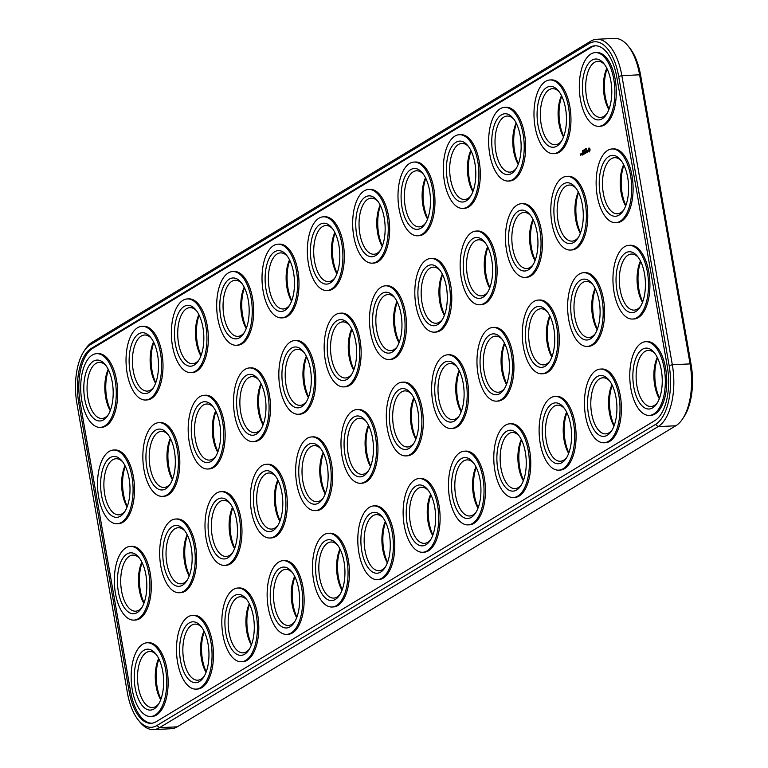 <?xml version="1.0" encoding="UTF-8"?>
<svg xmlns="http://www.w3.org/2000/svg" width="768" height="768" viewBox="0 0 768 768"><rect width="100%" height="100%" fill="white"/><g stroke="black" fill="none" stroke-linecap="round" stroke-linejoin="round"><path stroke-width="1.15" d="M138.374 720.134L139.949 722.074A50.141 24.077 -92.8 0 0 153.523 729.6A50.141 24.077 -92.8 0 0 159.466 727.709L658.07 426.643A50.141 24.077 -92.8 0 0 672.326 364.771L621.869 75.667A50.141 24.077 -92.8 0 0 596.736 39.274A50.141 24.077 -92.8 0 0 590.794 41.165L92.189 342.24A50.141 24.077 -92.8 0 0 85.363 349.162L83.99 351.245A47.731 22.925 -92.8 0 0 76.915 403.555L127.373 692.659A47.731 22.925 -92.8 0 0 138.374 720.134A47.731 22.925 -92.8 0 0 156.95 725.501L655.555 424.426A47.731 22.925 -92.8 0 0 669.13 365.53L618.672 76.426A47.731 22.925 -92.8 0 0 589.085 43.584L90.48 344.65A47.731 22.925 -92.8 0 0 83.99 351.245M153.523 729.6L171.264 728.726A50.141 24.077 -92.8 0 0 177.206 726.835L675.811 425.76A50.141 24.077 -92.8 0 0 682.637 418.838A50.141 24.077 -92.8 0 0 690.067 363.898L639.61 74.794A50.141 24.077 -92.8 0 0 628.051 45.926A50.141 24.077 -92.8 0 0 614.477 38.4L596.736 39.274M682.637 418.838L684.01 416.755A47.731 22.925 -92.8 0 0 691.085 364.445L640.627 75.341A47.731 22.925 -92.8 0 0 629.626 47.866L628.051 45.926M160.915 699.187A30.48 14.64 87.2 0 1 158.938 658.982M110.458 410.083A30.48 14.64 87.2 0 1 108.48 369.878M144.096 602.822A30.48 14.64 87.2 0 1 142.118 562.618M127.277 506.448A30.48 14.64 87.2 0 1 125.299 466.253M206.246 671.818A30.48 14.64 87.2 0 1 204.259 631.613M432.883 534.97A30.48 14.64 87.2 0 1 430.906 494.765M478.214 507.6A30.48 14.64 87.2 0 1 476.227 467.395M523.536 480.23A30.48 14.64 87.2 0 1 521.558 440.026M489.898 287.491A30.48 14.64 87.2 0 1 487.92 247.286M444.576 314.861A30.48 14.64 87.2 0 1 442.589 274.656M473.078 191.126A30.48 14.64 87.2 0 1 471.101 150.922M427.757 218.496A30.48 14.64 87.2 0 1 425.77 178.291M659.52 398.122A30.48 14.64 87.2 0 1 657.542 357.917M155.789 382.714A30.48 14.64 87.2 0 1 153.802 342.509M172.608 479.078A30.48 14.64 87.2 0 1 170.621 438.883M189.427 575.453A30.48 14.64 87.2 0 1 187.44 535.248M568.867 452.861A30.48 14.64 87.2 0 1 566.89 412.656M614.198 425.491A30.48 14.64 87.2 0 1 612.211 385.286M461.395 411.235A30.48 14.64 87.2 0 1 459.408 371.03M506.717 383.866A30.48 14.64 87.2 0 1 504.739 343.661M563.741 136.387A30.48 14.64 87.2 0 1 561.754 96.182M535.229 260.122A30.48 14.64 87.2 0 1 533.251 219.917M580.56 232.752A30.48 14.64 87.2 0 1 578.573 192.547M609.062 109.018A30.48 14.64 87.2 0 1 607.085 68.813M642.701 301.747A30.48 14.64 87.2 0 1 640.723 261.552M625.882 205.382A30.48 14.64 87.2 0 1 623.904 165.178M382.426 245.866A30.48 14.64 87.2 0 1 380.448 205.661M518.41 163.757A30.48 14.64 87.2 0 1 516.432 123.552M597.379 329.117A30.48 14.64 87.2 0 1 595.392 288.922M552.048 356.496A30.48 14.64 87.2 0 1 550.07 316.291M416.064 438.605A30.48 14.64 87.2 0 1 414.086 398.4M399.245 342.23A30.48 14.64 87.2 0 1 397.267 302.026M387.552 562.339A30.48 14.64 87.2 0 1 385.574 522.134M342.23 589.709A30.48 14.64 87.2 0 1 340.243 549.504M296.899 617.078A30.48 14.64 87.2 0 1 294.922 576.874M251.568 644.448A30.48 14.64 87.2 0 1 249.59 604.243M353.914 369.6A30.48 14.64 87.2 0 1 351.936 329.395M308.592 396.97A30.48 14.64 87.2 0 1 306.605 356.765M201.11 355.344A30.48 14.64 87.2 0 1 199.133 315.139M246.442 327.974A30.48 14.64 87.2 0 1 244.464 287.77M291.773 300.605A30.48 14.64 87.2 0 1 289.786 260.4M337.094 273.235A30.48 14.64 87.2 0 1 335.117 233.03M263.261 424.339A30.48 14.64 87.2 0 1 261.283 384.134M370.733 465.974A30.48 14.64 87.2 0 1 368.755 425.77M325.411 493.344A30.48 14.64 87.2 0 1 323.424 453.139M280.08 520.714A30.48 14.64 87.2 0 1 278.102 480.509M234.749 548.083A30.48 14.64 87.2 0 1 232.771 507.878M217.93 451.709A30.48 14.64 87.2 0 1 215.952 411.504M589.757 47.434L91.152 348.509A43.718 20.995 -92.8 0 0 78.72 402.461L129.178 691.565A43.718 20.995 -92.8 0 0 151.094 723.293A43.718 20.995 -92.8 0 0 156.278 721.642L654.883 420.576A43.718 20.995 -92.8 0 0 667.315 366.624L616.858 77.52A43.718 20.995 -92.8 0 0 594.941 45.792A43.718 20.995 -92.8 0 0 589.757 47.434L591.168 47.366A43.718 20.995 -92.8 0 1 595.642 45.782M160.704 699.754A28.08 13.478 87.2 0 1 158.669 658.445M110.246 410.65A28.08 13.478 87.2 0 1 108.211 369.341M143.885 603.379A28.08 13.478 87.2 0 1 141.85 562.08M127.066 507.014A28.08 13.478 87.2 0 1 125.03 465.715M206.035 672.384A28.08 13.478 87.2 0 1 204 631.075M432.672 535.526A28.08 13.478 87.2 0 1 430.637 494.227M478.003 508.157A28.08 13.478 87.2 0 1 475.968 466.858M523.325 480.787A28.08 13.478 87.2 0 1 521.29 439.488M489.686 288.058A28.08 13.478 87.2 0 1 487.651 246.749M444.365 315.427A28.08 13.478 87.2 0 1 442.33 274.118M472.867 191.683A28.08 13.478 87.2 0 1 470.832 150.384M427.546 219.053A28.08 13.478 87.2 0 1 425.51 177.754M659.309 398.678A28.08 13.478 87.2 0 1 657.274 357.379M155.578 383.28A28.08 13.478 87.2 0 1 153.542 341.971M172.397 479.645A28.08 13.478 87.2 0 1 170.362 438.336M189.216 576.01A28.08 13.478 87.2 0 1 187.181 534.71M568.656 453.418A28.08 13.478 87.2 0 1 566.621 412.118M613.987 426.048A28.08 13.478 87.2 0 1 611.952 384.749M461.184 411.792A28.08 13.478 87.2 0 1 459.149 370.493M506.506 384.422A28.08 13.478 87.2 0 1 504.47 343.123M563.53 136.944A28.08 13.478 87.2 0 1 561.494 95.645M535.018 260.688A28.08 13.478 87.2 0 1 532.982 219.379M580.349 233.318A28.08 13.478 87.2 0 1 578.314 192.01M608.851 109.574A28.08 13.478 87.2 0 1 606.816 68.275M642.49 302.314A28.08 13.478 87.2 0 1 640.454 261.014M625.67 205.949A28.08 13.478 87.2 0 1 623.635 164.64M382.214 246.422A28.08 13.478 87.2 0 1 380.179 205.123M518.198 164.314A28.08 13.478 87.2 0 1 516.163 123.014M597.168 329.683A28.08 13.478 87.2 0 1 595.133 288.384M551.837 357.053A28.08 13.478 87.2 0 1 549.802 315.754M415.853 439.162A28.08 13.478 87.2 0 1 413.818 397.862M399.034 342.797A28.08 13.478 87.2 0 1 396.998 301.488M387.341 562.896A28.08 13.478 87.2 0 1 385.306 521.597M342.019 590.275A28.08 13.478 87.2 0 1 339.984 548.966M296.688 617.645A28.08 13.478 87.2 0 1 294.653 576.336M251.357 645.014A28.08 13.478 87.2 0 1 249.322 603.706M353.702 370.166A28.08 13.478 87.2 0 1 351.667 328.858M308.381 397.536A28.08 13.478 87.2 0 1 306.346 356.227M200.899 355.901A28.08 13.478 87.2 0 1 198.874 314.602M246.23 328.531A28.08 13.478 87.2 0 1 244.195 287.232M291.562 301.162A28.08 13.478 87.2 0 1 289.526 259.862M336.883 273.792A28.08 13.478 87.2 0 1 334.848 232.493M263.05 424.906A28.08 13.478 87.2 0 1 261.014 383.597M370.522 466.531A28.08 13.478 87.2 0 1 368.486 425.232M325.2 493.901A28.08 13.478 87.2 0 1 323.165 452.602M279.869 521.27A28.08 13.478 87.2 0 1 277.834 479.971M234.538 548.64A28.08 13.478 87.2 0 1 232.502 507.341M217.718 452.275A28.08 13.478 87.2 0 1 215.693 410.966M91.152 348.509L92.563 348.442L591.168 47.366M92.563 348.442A43.718 20.995 -92.8 0 0 80.131 402.384L130.589 691.488A43.718 20.995 -92.8 0 0 151.795 723.235M158.89 703.603A28.08 13.478 87.2 0 1 152.438 707.568A28.08 13.478 87.2 0 1 137.587 680.189A28.08 13.478 87.2 0 1 149.674 651.485A28.08 13.478 87.2 0 1 153.322 652.32A28.08 13.478 87.2 0 1 156.49 654.797M108.432 414.499A28.08 13.478 87.2 0 1 101.981 418.464A28.08 13.478 87.2 0 1 87.13 391.085A28.08 13.478 87.2 0 1 99.216 362.381A28.08 13.478 87.2 0 1 102.864 363.216A28.08 13.478 87.2 0 1 106.032 365.693M142.07 607.229A28.08 13.478 87.2 0 1 135.619 611.194A28.08 13.478 87.2 0 1 120.768 583.824A28.08 13.478 87.2 0 1 132.854 555.11A28.08 13.478 87.2 0 1 136.502 555.955A28.08 13.478 87.2 0 1 139.67 558.422M125.251 510.864A28.08 13.478 87.2 0 1 118.8 514.829A28.08 13.478 87.2 0 1 103.949 487.45A28.08 13.478 87.2 0 1 116.035 458.746A28.08 13.478 87.2 0 1 119.683 459.59A28.08 13.478 87.2 0 1 122.851 462.058M204.221 676.234A28.08 13.478 87.2 0 1 197.76 680.198A28.08 13.478 87.2 0 1 182.918 652.819A28.08 13.478 87.2 0 1 194.995 624.115A28.08 13.478 87.2 0 1 198.653 624.95A28.08 13.478 87.2 0 1 201.811 627.427M430.858 539.376A28.08 13.478 87.2 0 1 424.397 543.35A28.08 13.478 87.2 0 1 409.555 515.971A28.08 13.478 87.2 0 1 421.642 487.258A28.08 13.478 87.2 0 1 425.29 488.102A28.08 13.478 87.2 0 1 428.448 490.579M476.189 512.006A28.08 13.478 87.2 0 1 469.728 515.981A28.08 13.478 87.2 0 1 454.877 488.602A28.08 13.478 87.2 0 1 466.963 459.888A28.08 13.478 87.2 0 1 470.611 460.733A28.08 13.478 87.2 0 1 473.779 463.2M521.51 484.637A28.08 13.478 87.2 0 1 515.059 488.611A28.08 13.478 87.2 0 1 500.208 461.232A28.08 13.478 87.2 0 1 512.294 432.518A28.08 13.478 87.2 0 1 515.942 433.363A28.08 13.478 87.2 0 1 519.11 435.83M487.872 291.907A28.08 13.478 87.2 0 1 481.421 295.872A28.08 13.478 87.2 0 1 466.57 268.493A28.08 13.478 87.2 0 1 478.656 239.789A28.08 13.478 87.2 0 1 482.304 240.624A28.08 13.478 87.2 0 1 485.472 243.101M442.55 319.277A28.08 13.478 87.2 0 1 436.09 323.242A28.08 13.478 87.2 0 1 421.238 295.862A28.08 13.478 87.2 0 1 433.325 267.158A28.08 13.478 87.2 0 1 436.973 267.994A28.08 13.478 87.2 0 1 440.141 270.47M471.053 195.533A28.08 13.478 87.2 0 1 464.602 199.498A28.08 13.478 87.2 0 1 449.75 172.128A28.08 13.478 87.2 0 1 461.837 143.414A28.08 13.478 87.2 0 1 465.485 144.259A28.08 13.478 87.2 0 1 468.653 146.726M425.731 222.902A28.08 13.478 87.2 0 1 419.27 226.877A28.08 13.478 87.2 0 1 404.429 199.498A28.08 13.478 87.2 0 1 416.506 170.784A28.08 13.478 87.2 0 1 420.154 171.629A28.08 13.478 87.2 0 1 423.322 174.096M657.494 402.528A28.08 13.478 87.2 0 1 651.043 406.493A28.08 13.478 87.2 0 1 636.192 379.114A28.08 13.478 87.2 0 1 648.278 350.41A28.08 13.478 87.2 0 1 651.926 351.254A28.08 13.478 87.2 0 1 655.094 353.722M153.763 387.13A28.08 13.478 87.2 0 1 147.302 391.094A28.08 13.478 87.2 0 1 132.461 363.715A28.08 13.478 87.2 0 1 144.538 335.011A28.08 13.478 87.2 0 1 148.195 335.846A28.08 13.478 87.2 0 1 151.354 338.323M170.582 483.494A28.08 13.478 87.2 0 1 164.122 487.459A28.08 13.478 87.2 0 1 149.28 460.08A28.08 13.478 87.2 0 1 161.357 431.376A28.08 13.478 87.2 0 1 165.014 432.221A28.08 13.478 87.2 0 1 168.173 434.688M187.402 579.859A28.08 13.478 87.2 0 1 180.941 583.824A28.08 13.478 87.2 0 1 166.099 556.445A28.08 13.478 87.2 0 1 178.176 527.741A28.08 13.478 87.2 0 1 181.834 528.586A28.08 13.478 87.2 0 1 184.992 531.053M566.842 457.267A28.08 13.478 87.2 0 1 560.381 461.242A28.08 13.478 87.2 0 1 545.539 433.862A28.08 13.478 87.2 0 1 557.626 405.149A28.08 13.478 87.2 0 1 561.274 405.994A28.08 13.478 87.2 0 1 564.432 408.461M612.163 429.898A28.08 13.478 87.2 0 1 605.712 433.872A28.08 13.478 87.2 0 1 590.861 406.493A28.08 13.478 87.2 0 1 602.947 377.779A28.08 13.478 87.2 0 1 606.595 378.624A28.08 13.478 87.2 0 1 609.763 381.091M459.37 415.642A28.08 13.478 87.2 0 1 452.909 419.606A28.08 13.478 87.2 0 1 438.058 392.227A28.08 13.478 87.2 0 1 450.144 363.523A28.08 13.478 87.2 0 1 453.792 364.368A28.08 13.478 87.2 0 1 456.96 366.835M504.691 388.272A28.08 13.478 87.2 0 1 498.24 392.237A28.08 13.478 87.2 0 1 483.389 364.858A28.08 13.478 87.2 0 1 495.475 336.154A28.08 13.478 87.2 0 1 499.123 336.998A28.08 13.478 87.2 0 1 502.291 339.466M561.715 140.794A28.08 13.478 87.2 0 1 555.254 144.758A28.08 13.478 87.2 0 1 540.403 117.379A28.08 13.478 87.2 0 1 552.49 88.675A28.08 13.478 87.2 0 1 556.138 89.52A28.08 13.478 87.2 0 1 559.306 91.987M533.203 264.538A28.08 13.478 87.2 0 1 526.742 268.502A28.08 13.478 87.2 0 1 511.901 241.123A28.08 13.478 87.2 0 1 523.987 212.419A28.08 13.478 87.2 0 1 527.635 213.254A28.08 13.478 87.2 0 1 530.794 215.731M578.534 237.168A28.08 13.478 87.2 0 1 572.074 241.133A28.08 13.478 87.2 0 1 557.222 213.754A28.08 13.478 87.2 0 1 569.309 185.05A28.08 13.478 87.2 0 1 572.957 185.885A28.08 13.478 87.2 0 1 576.125 188.362M607.037 113.424A28.08 13.478 87.2 0 1 600.586 117.389A28.08 13.478 87.2 0 1 585.734 90.01A28.08 13.478 87.2 0 1 597.821 61.306A28.08 13.478 87.2 0 1 601.469 62.15A28.08 13.478 87.2 0 1 604.637 64.618M640.675 306.163A28.08 13.478 87.2 0 1 634.224 310.128A28.08 13.478 87.2 0 1 619.373 282.749A28.08 13.478 87.2 0 1 631.459 254.045A28.08 13.478 87.2 0 1 635.107 254.89A28.08 13.478 87.2 0 1 638.275 257.357M623.856 209.798A28.08 13.478 87.2 0 1 617.405 213.763A28.08 13.478 87.2 0 1 602.554 186.384A28.08 13.478 87.2 0 1 614.64 157.68A28.08 13.478 87.2 0 1 618.288 158.515A28.08 13.478 87.2 0 1 621.456 160.992M380.4 250.272A28.08 13.478 87.2 0 1 373.949 254.246A28.08 13.478 87.2 0 1 359.098 226.867A28.08 13.478 87.2 0 1 371.184 198.154A28.08 13.478 87.2 0 1 374.832 198.998A28.08 13.478 87.2 0 1 378 201.466M516.384 168.163A28.08 13.478 87.2 0 1 509.923 172.128A28.08 13.478 87.2 0 1 495.082 144.749A28.08 13.478 87.2 0 1 507.168 116.045A28.08 13.478 87.2 0 1 510.816 116.89A28.08 13.478 87.2 0 1 513.974 119.357M595.354 333.533A28.08 13.478 87.2 0 1 588.893 337.498A28.08 13.478 87.2 0 1 574.042 310.118A28.08 13.478 87.2 0 1 586.128 281.414A28.08 13.478 87.2 0 1 589.776 282.259A28.08 13.478 87.2 0 1 592.944 284.726M550.022 360.902A28.08 13.478 87.2 0 1 543.562 364.867A28.08 13.478 87.2 0 1 528.72 337.488A28.08 13.478 87.2 0 1 540.806 308.784A28.08 13.478 87.2 0 1 544.454 309.629A28.08 13.478 87.2 0 1 547.613 312.096M414.038 443.011A28.08 13.478 87.2 0 1 407.578 446.976A28.08 13.478 87.2 0 1 392.736 419.597A28.08 13.478 87.2 0 1 404.822 390.893A28.08 13.478 87.2 0 1 408.47 391.738A28.08 13.478 87.2 0 1 411.629 394.205M397.219 346.646A28.08 13.478 87.2 0 1 390.768 350.611A28.08 13.478 87.2 0 1 375.917 323.232A28.08 13.478 87.2 0 1 388.003 294.528A28.08 13.478 87.2 0 1 391.651 295.373A28.08 13.478 87.2 0 1 394.81 297.84M385.526 566.755A28.08 13.478 87.2 0 1 379.075 570.72A28.08 13.478 87.2 0 1 364.224 543.341A28.08 13.478 87.2 0 1 376.31 514.637A28.08 13.478 87.2 0 1 379.958 515.472A28.08 13.478 87.2 0 1 383.126 517.949M340.205 594.125A28.08 13.478 87.2 0 1 333.744 598.09A28.08 13.478 87.2 0 1 318.893 570.71A28.08 13.478 87.2 0 1 330.979 542.006A28.08 13.478 87.2 0 1 334.627 542.842A28.08 13.478 87.2 0 1 337.795 545.318M294.874 621.494A28.08 13.478 87.2 0 1 288.422 625.459A28.08 13.478 87.2 0 1 273.571 598.08A28.08 13.478 87.2 0 1 285.658 569.376A28.08 13.478 87.2 0 1 289.306 570.211A28.08 13.478 87.2 0 1 292.464 572.688M249.542 648.864A28.08 13.478 87.2 0 1 243.091 652.829A28.08 13.478 87.2 0 1 228.24 625.45A28.08 13.478 87.2 0 1 240.326 596.746A28.08 13.478 87.2 0 1 243.974 597.581A28.08 13.478 87.2 0 1 247.142 600.058M351.888 374.016A28.08 13.478 87.2 0 1 345.437 377.981A28.08 13.478 87.2 0 1 330.586 350.602A28.08 13.478 87.2 0 1 342.672 321.898A28.08 13.478 87.2 0 1 346.32 322.742A28.08 13.478 87.2 0 1 349.488 325.21M306.566 401.386A28.08 13.478 87.2 0 1 300.106 405.35A28.08 13.478 87.2 0 1 285.264 377.971A28.08 13.478 87.2 0 1 297.341 349.267A28.08 13.478 87.2 0 1 300.998 350.112A28.08 13.478 87.2 0 1 304.157 352.579M199.085 359.76A28.08 13.478 87.2 0 1 192.634 363.725A28.08 13.478 87.2 0 1 177.782 336.346A28.08 13.478 87.2 0 1 189.869 307.642A28.08 13.478 87.2 0 1 193.517 308.477A28.08 13.478 87.2 0 1 196.685 310.954M244.416 332.39A28.08 13.478 87.2 0 1 237.965 336.355A28.08 13.478 87.2 0 1 223.114 308.976A28.08 13.478 87.2 0 1 235.2 280.262A28.08 13.478 87.2 0 1 238.848 281.107A28.08 13.478 87.2 0 1 242.016 283.584M289.747 305.011A28.08 13.478 87.2 0 1 283.286 308.986A28.08 13.478 87.2 0 1 268.445 281.606A28.08 13.478 87.2 0 1 280.522 252.893A28.08 13.478 87.2 0 1 284.179 253.738A28.08 13.478 87.2 0 1 287.338 256.214M335.069 277.642A28.08 13.478 87.2 0 1 328.618 281.616A28.08 13.478 87.2 0 1 313.766 254.237A28.08 13.478 87.2 0 1 325.853 225.523A28.08 13.478 87.2 0 1 329.501 226.368A28.08 13.478 87.2 0 1 332.669 228.835M261.235 428.755A28.08 13.478 87.2 0 1 254.784 432.72A28.08 13.478 87.2 0 1 239.933 405.341A28.08 13.478 87.2 0 1 252.019 376.637A28.08 13.478 87.2 0 1 255.667 377.482A28.08 13.478 87.2 0 1 258.835 379.949M368.707 470.381A28.08 13.478 87.2 0 1 362.256 474.346A28.08 13.478 87.2 0 1 347.405 446.966A28.08 13.478 87.2 0 1 359.491 418.262A28.08 13.478 87.2 0 1 363.139 419.107A28.08 13.478 87.2 0 1 366.307 421.574M323.386 497.75A28.08 13.478 87.2 0 1 316.925 501.715A28.08 13.478 87.2 0 1 302.083 474.336A28.08 13.478 87.2 0 1 314.16 445.632A28.08 13.478 87.2 0 1 317.808 446.477A28.08 13.478 87.2 0 1 320.976 448.944M278.054 525.12A28.08 13.478 87.2 0 1 271.603 529.085A28.08 13.478 87.2 0 1 256.752 501.706A28.08 13.478 87.2 0 1 268.838 473.002A28.08 13.478 87.2 0 1 272.486 473.846A28.08 13.478 87.2 0 1 275.654 476.314M232.723 552.49A28.08 13.478 87.2 0 1 226.272 556.454A28.08 13.478 87.2 0 1 211.421 529.075A28.08 13.478 87.2 0 1 223.507 500.371A28.08 13.478 87.2 0 1 227.155 501.216A28.08 13.478 87.2 0 1 230.323 503.683M215.904 456.125A28.08 13.478 87.2 0 1 209.453 460.09A28.08 13.478 87.2 0 1 194.602 432.71A28.08 13.478 87.2 0 1 206.688 404.006A28.08 13.478 87.2 0 1 210.336 404.851A28.08 13.478 87.2 0 1 213.504 407.318M595.277 52.598L596.688 52.531A36.902 17.722 87.2 0 1 601.478 53.635A36.902 17.722 87.2 0 1 616.282 93.494A36.902 17.722 87.2 0 1 600.317 126.24L598.906 126.307A36.902 17.722 87.2 0 1 579.398 90.326A36.902 17.722 87.2 0 1 595.277 52.598A36.902 17.722 87.2 0 1 600.077 53.702A36.902 17.722 87.2 0 1 614.88 93.562A36.902 17.722 87.2 0 1 598.906 126.307M549.946 79.968L551.357 79.901A36.902 17.722 87.2 0 1 556.147 81.005A36.902 17.722 87.2 0 1 570.95 120.864A36.902 17.722 87.2 0 1 554.986 153.61L553.584 153.677A36.902 17.722 87.2 0 1 534.067 117.696A36.902 17.722 87.2 0 1 549.946 79.968A36.902 17.722 87.2 0 1 554.746 81.072A36.902 17.722 87.2 0 1 569.549 120.931A36.902 17.722 87.2 0 1 553.584 153.677M504.624 107.338L506.026 107.27A36.902 17.722 87.2 0 1 510.826 108.374A36.902 17.722 87.2 0 1 525.629 148.234A36.902 17.722 87.2 0 1 509.664 180.979L508.253 181.046A36.902 17.722 87.2 0 1 488.736 145.066A36.902 17.722 87.2 0 1 504.624 107.338A36.902 17.722 87.2 0 1 509.414 108.442A36.902 17.722 87.2 0 1 524.218 148.301A36.902 17.722 87.2 0 1 508.253 181.046M586.349 148.464L586.56 149.222L586.406 148.464M586.013 149.098L586.205 148.368L586.08 149.098M585.552 148.762L585.648 149.77L585.552 148.762M584.89 149.779L585.072 149.05L584.947 149.779M584.698 149.28L584.803 150.278L584.698 149.28M584.39 150.403L584.304 149.52L584.611 150.394M583.536 150.086L583.814 150.902L583.603 150.086M582.768 150.883L582.96 151.402L582.941 150.854M583.354 150.086L583.373 151.152L583.354 150.086M582.595 150.547L582.624 151.622L582.595 150.547M589.93 150.71L589.402 151.91L588.403 150.816L589.066 147.955L590.054 149.059L589.93 150.71M587.222 150.787L587.933 150.883L587.606 152.083L587.856 151.114L587.04 150.403L587.77 150.096L587.222 150.787M586.589 150.499L587.242 152.17L586.55 152.717L586.589 150.499M585.994 150.845L586.32 152.726L585.744 153.206L585.907 151.027L585.331 151.248L585.994 150.845M584.976 152.333L585.427 153.398L585.062 151.286L585.274 152.88L584.746 151.987L584.602 153.293L584.275 151.757L584.563 153.792M584.813 152.333L584.678 153.782M584.342 153.926L583.68 154.33L583.939 151.958L584.342 153.926M583.181 152.554L583.469 154.579L583.181 152.554M583.152 154.637L582.49 155.04L583.027 154.589L582.442 154.032L582.739 152.938L582.163 153.158L582.749 152.678L583.152 154.637M581.462 154.752L581.578 153.379L581.462 154.752M581.126 153.782L580.973 155.05L581.126 153.782M580.694 154.445L580.435 155.376L580.176 153.869L580.694 154.445M459.293 134.707L460.704 134.64A36.902 17.722 87.2 0 1 465.494 135.744A36.902 17.722 87.2 0 1 480.298 175.603A36.902 17.722 87.2 0 1 464.333 208.349L462.922 208.416A36.902 17.722 87.2 0 1 443.414 172.435A36.902 17.722 87.2 0 1 459.293 134.707A36.902 17.722 87.2 0 1 464.093 135.811A36.902 17.722 87.2 0 1 478.896 175.67A36.902 17.722 87.2 0 1 462.922 208.416M413.971 162.077L415.373 162.01A36.902 17.722 87.2 0 1 420.173 163.114A36.902 17.722 87.2 0 1 434.966 202.973A36.902 17.722 87.2 0 1 419.002 235.718L417.6 235.786A36.902 17.722 87.2 0 1 398.083 199.805A36.902 17.722 87.2 0 1 413.971 162.077A36.902 17.722 87.2 0 1 418.762 163.181A36.902 17.722 87.2 0 1 433.565 203.04A36.902 17.722 87.2 0 1 417.6 235.786M368.64 189.446L370.042 189.379A36.902 17.722 87.2 0 1 374.842 190.483A36.902 17.722 87.2 0 1 389.645 230.342A36.902 17.722 87.2 0 1 373.68 263.088L372.269 263.155A36.902 17.722 87.2 0 1 352.752 227.174A36.902 17.722 87.2 0 1 368.64 189.446A36.902 17.722 87.2 0 1 373.43 190.56A36.902 17.722 87.2 0 1 388.234 230.41A36.902 17.722 87.2 0 1 372.269 263.155M612.096 148.963L613.507 148.896A36.902 17.722 87.2 0 1 618.298 150A36.902 17.722 87.2 0 1 633.101 189.859A36.902 17.722 87.2 0 1 617.136 222.605L615.725 222.682A36.902 17.722 87.2 0 1 596.218 186.691A36.902 17.722 87.2 0 1 612.096 148.963A36.902 17.722 87.2 0 1 616.896 150.077A36.902 17.722 87.2 0 1 631.699 189.926A36.902 17.722 87.2 0 1 615.725 222.682M566.765 176.333L568.176 176.266A36.902 17.722 87.2 0 1 572.966 177.379A36.902 17.722 87.2 0 1 587.77 217.229A36.902 17.722 87.2 0 1 571.805 249.974L570.403 250.051A36.902 17.722 87.2 0 1 550.886 214.061A36.902 17.722 87.2 0 1 566.765 176.333A36.902 17.722 87.2 0 1 571.565 177.446A36.902 17.722 87.2 0 1 586.368 217.296A36.902 17.722 87.2 0 1 570.403 250.051M521.443 203.702L522.845 203.635A36.902 17.722 87.2 0 1 527.645 204.749A36.902 17.722 87.2 0 1 542.448 244.598A36.902 17.722 87.2 0 1 526.474 277.344L525.072 277.421A36.902 17.722 87.2 0 1 505.555 241.43A36.902 17.722 87.2 0 1 521.443 203.702A36.902 17.722 87.2 0 1 526.234 204.816A36.902 17.722 87.2 0 1 541.037 244.666A36.902 17.722 87.2 0 1 525.072 277.421M476.112 231.072L477.523 231.005A36.902 17.722 87.2 0 1 482.314 232.118A36.902 17.722 87.2 0 1 497.117 271.968A36.902 17.722 87.2 0 1 481.152 304.723L479.741 304.79A36.902 17.722 87.2 0 1 460.234 268.8A36.902 17.722 87.2 0 1 476.112 231.072A36.902 17.722 87.2 0 1 480.912 232.186A36.902 17.722 87.2 0 1 495.715 272.035A36.902 17.722 87.2 0 1 479.741 304.79M430.781 258.442L432.192 258.374A36.902 17.722 87.2 0 1 436.982 259.488A36.902 17.722 87.2 0 1 451.786 299.338A36.902 17.722 87.2 0 1 435.821 332.093L434.419 332.16A36.902 17.722 87.2 0 1 414.902 296.17A36.902 17.722 87.2 0 1 430.781 258.442A36.902 17.722 87.2 0 1 435.581 259.555A36.902 17.722 87.2 0 1 450.384 299.405A36.902 17.722 87.2 0 1 434.419 332.16M385.459 285.821L386.861 285.744A36.902 17.722 87.2 0 1 391.661 286.858A36.902 17.722 87.2 0 1 406.464 326.707A36.902 17.722 87.2 0 1 390.499 359.462L389.088 359.53A36.902 17.722 87.2 0 1 369.571 323.539A36.902 17.722 87.2 0 1 385.459 285.821A36.902 17.722 87.2 0 1 390.25 286.925A36.902 17.722 87.2 0 1 405.053 326.774A36.902 17.722 87.2 0 1 389.088 359.53M323.309 216.816L324.72 216.749A36.902 17.722 87.2 0 1 329.51 217.853A36.902 17.722 87.2 0 1 344.314 257.712A36.902 17.722 87.2 0 1 328.349 290.458L326.947 290.525A36.902 17.722 87.2 0 1 307.43 254.544A36.902 17.722 87.2 0 1 323.309 216.816A36.902 17.722 87.2 0 1 328.109 217.93A36.902 17.722 87.2 0 1 342.912 257.779A36.902 17.722 87.2 0 1 326.947 290.525M277.987 244.186L279.389 244.118A36.902 17.722 87.2 0 1 284.189 245.222A36.902 17.722 87.2 0 1 298.982 285.082A36.902 17.722 87.2 0 1 283.018 317.827L281.616 317.904A36.902 17.722 87.2 0 1 262.099 281.914A36.902 17.722 87.2 0 1 277.987 244.186A36.902 17.722 87.2 0 1 282.778 245.299A36.902 17.722 87.2 0 1 297.581 285.149A36.902 17.722 87.2 0 1 281.616 317.904M232.656 271.555L234.058 271.488A36.902 17.722 87.2 0 1 238.858 272.592A36.902 17.722 87.2 0 1 253.661 312.451A36.902 17.722 87.2 0 1 237.696 345.197L236.285 345.274A36.902 17.722 87.2 0 1 216.768 309.283A36.902 17.722 87.2 0 1 232.656 271.555A36.902 17.722 87.2 0 1 237.456 272.669A36.902 17.722 87.2 0 1 252.25 312.518A36.902 17.722 87.2 0 1 236.285 345.274M187.325 298.925L188.736 298.858A36.902 17.722 87.2 0 1 193.526 299.962A36.902 17.722 87.2 0 1 208.33 339.821A36.902 17.722 87.2 0 1 192.365 372.566L190.963 372.643A36.902 17.722 87.2 0 1 171.446 336.653A36.902 17.722 87.2 0 1 187.325 298.925A36.902 17.722 87.2 0 1 192.125 300.038A36.902 17.722 87.2 0 1 206.928 339.888A36.902 17.722 87.2 0 1 190.963 372.643M142.003 326.294L143.405 326.227A36.902 17.722 87.2 0 1 148.205 327.331A36.902 17.722 87.2 0 1 162.998 367.19A36.902 17.722 87.2 0 1 147.034 399.936L145.632 400.013A36.902 17.722 87.2 0 1 126.115 364.022A36.902 17.722 87.2 0 1 142.003 326.294A36.902 17.722 87.2 0 1 146.794 327.408A36.902 17.722 87.2 0 1 161.597 367.258A36.902 17.722 87.2 0 1 145.632 400.013M96.672 353.664L98.074 353.597A36.902 17.722 87.2 0 1 102.874 354.701A36.902 17.722 87.2 0 1 117.677 394.56A36.902 17.722 87.2 0 1 101.712 427.306L100.301 427.382A36.902 17.722 87.2 0 1 80.784 391.392A36.902 17.722 87.2 0 1 96.672 353.664A36.902 17.722 87.2 0 1 101.472 354.778A36.902 17.722 87.2 0 1 116.266 394.627A36.902 17.722 87.2 0 1 100.301 427.382M340.128 313.19L341.539 313.114A36.902 17.722 87.2 0 1 346.33 314.227A36.902 17.722 87.2 0 1 361.133 354.077A36.902 17.722 87.2 0 1 345.168 386.832L343.757 386.899A36.902 17.722 87.2 0 1 324.25 350.918A36.902 17.722 87.2 0 1 340.128 313.19A36.902 17.722 87.2 0 1 344.928 314.294A36.902 17.722 87.2 0 1 359.731 354.144A36.902 17.722 87.2 0 1 343.757 386.899M294.806 340.56L296.208 340.483A36.902 17.722 87.2 0 1 301.008 341.597A36.902 17.722 87.2 0 1 315.802 381.446A36.902 17.722 87.2 0 1 299.837 414.202L298.435 414.269A36.902 17.722 87.2 0 1 278.918 378.288A36.902 17.722 87.2 0 1 294.806 340.56A36.902 17.722 87.2 0 1 299.597 341.664A36.902 17.722 87.2 0 1 314.4 381.514A36.902 17.722 87.2 0 1 298.435 414.269M249.475 367.93L250.877 367.853A36.902 17.722 87.2 0 1 255.677 368.966A36.902 17.722 87.2 0 1 270.48 408.816A36.902 17.722 87.2 0 1 254.515 441.571L253.104 441.638A36.902 17.722 87.2 0 1 233.587 405.658A36.902 17.722 87.2 0 1 249.475 367.93A36.902 17.722 87.2 0 1 254.266 369.034A36.902 17.722 87.2 0 1 269.069 408.883A36.902 17.722 87.2 0 1 253.104 441.638M204.144 395.299L205.555 395.222A36.902 17.722 87.2 0 1 210.346 396.336A36.902 17.722 87.2 0 1 225.149 436.186A36.902 17.722 87.2 0 1 209.184 468.941L207.782 469.008A36.902 17.722 87.2 0 1 188.266 433.027A36.902 17.722 87.2 0 1 204.144 395.299A36.902 17.722 87.2 0 1 208.944 396.403A36.902 17.722 87.2 0 1 223.747 436.262A36.902 17.722 87.2 0 1 207.782 469.008M158.822 422.669L160.224 422.592A36.902 17.722 87.2 0 1 165.024 423.706A36.902 17.722 87.2 0 1 179.818 463.555A36.902 17.722 87.2 0 1 163.853 496.31L162.451 496.378A36.902 17.722 87.2 0 1 142.934 460.397A36.902 17.722 87.2 0 1 158.822 422.669A36.902 17.722 87.2 0 1 163.613 423.773A36.902 17.722 87.2 0 1 178.416 463.632A36.902 17.722 87.2 0 1 162.451 496.378M113.491 450.038L114.893 449.971A36.902 17.722 87.2 0 1 119.693 451.075A36.902 17.722 87.2 0 1 134.496 490.925A36.902 17.722 87.2 0 1 118.531 523.68L117.12 523.747A36.902 17.722 87.2 0 1 97.603 487.766A36.902 17.722 87.2 0 1 113.491 450.038A36.902 17.722 87.2 0 1 118.291 451.142A36.902 17.722 87.2 0 1 133.085 491.002A36.902 17.722 87.2 0 1 117.12 523.747M628.915 245.338L630.317 245.261A36.902 17.722 87.2 0 1 635.117 246.374A36.902 17.722 87.2 0 1 649.92 286.224A36.902 17.722 87.2 0 1 633.955 318.979L632.544 319.046A36.902 17.722 87.2 0 1 613.037 283.066A36.902 17.722 87.2 0 1 628.915 245.338A36.902 17.722 87.2 0 1 633.715 246.442A36.902 17.722 87.2 0 1 648.518 286.301A36.902 17.722 87.2 0 1 632.544 319.046M583.584 272.707L584.995 272.64A36.902 17.722 87.2 0 1 589.786 273.744A36.902 17.722 87.2 0 1 604.589 313.594A36.902 17.722 87.2 0 1 588.624 346.349L587.222 346.416A36.902 17.722 87.2 0 1 567.706 310.435A36.902 17.722 87.2 0 1 583.584 272.707A36.902 17.722 87.2 0 1 588.384 273.811A36.902 17.722 87.2 0 1 603.187 313.67A36.902 17.722 87.2 0 1 587.222 346.416M538.262 300.077L539.664 300.01A36.902 17.722 87.2 0 1 544.464 301.114A36.902 17.722 87.2 0 1 559.267 340.963A36.902 17.722 87.2 0 1 543.293 373.718L541.891 373.786A36.902 17.722 87.2 0 1 522.374 337.805A36.902 17.722 87.2 0 1 538.262 300.077A36.902 17.722 87.2 0 1 543.053 301.181A36.902 17.722 87.2 0 1 557.856 341.04A36.902 17.722 87.2 0 1 541.891 373.786M492.931 327.446L494.342 327.379A36.902 17.722 87.2 0 1 499.133 328.483A36.902 17.722 87.2 0 1 513.936 368.333A36.902 17.722 87.2 0 1 497.971 401.088L496.56 401.155A36.902 17.722 87.2 0 1 477.053 365.174A36.902 17.722 87.2 0 1 492.931 327.446A36.902 17.722 87.2 0 1 497.731 328.55A36.902 17.722 87.2 0 1 512.534 368.41A36.902 17.722 87.2 0 1 496.56 401.155M447.6 354.816L449.011 354.749A36.902 17.722 87.2 0 1 453.802 355.853A36.902 17.722 87.2 0 1 468.605 395.702A36.902 17.722 87.2 0 1 452.64 428.458L451.238 428.525A36.902 17.722 87.2 0 1 431.722 392.544A36.902 17.722 87.2 0 1 447.6 354.816A36.902 17.722 87.2 0 1 452.4 355.92A36.902 17.722 87.2 0 1 467.203 395.779A36.902 17.722 87.2 0 1 451.238 428.525M402.278 382.186L403.68 382.118A36.902 17.722 87.2 0 1 408.48 383.222A36.902 17.722 87.2 0 1 423.283 423.082A36.902 17.722 87.2 0 1 407.318 455.827L405.907 455.894A36.902 17.722 87.2 0 1 386.39 419.914A36.902 17.722 87.2 0 1 402.278 382.186A36.902 17.722 87.2 0 1 407.069 383.29A36.902 17.722 87.2 0 1 421.872 423.149A36.902 17.722 87.2 0 1 405.907 455.894M645.734 341.702L647.136 341.635A36.902 17.722 87.2 0 1 651.936 342.739A36.902 17.722 87.2 0 1 666.739 382.598A36.902 17.722 87.2 0 1 650.774 415.344L649.363 415.411A36.902 17.722 87.2 0 1 629.856 379.43A36.902 17.722 87.2 0 1 645.734 341.702A36.902 17.722 87.2 0 1 650.534 342.806A36.902 17.722 87.2 0 1 665.328 382.666A36.902 17.722 87.2 0 1 649.363 415.411M600.403 369.072L601.814 369.005A36.902 17.722 87.2 0 1 606.605 370.109A36.902 17.722 87.2 0 1 621.408 409.968A36.902 17.722 87.2 0 1 605.443 442.714L604.042 442.781A36.902 17.722 87.2 0 1 584.525 406.8A36.902 17.722 87.2 0 1 600.403 369.072A36.902 17.722 87.2 0 1 605.203 370.176A36.902 17.722 87.2 0 1 620.006 410.035A36.902 17.722 87.2 0 1 604.042 442.781M555.082 396.442L556.483 396.374A36.902 17.722 87.2 0 1 561.283 397.478A36.902 17.722 87.2 0 1 576.086 437.338A36.902 17.722 87.2 0 1 560.112 470.083L558.71 470.15A36.902 17.722 87.2 0 1 539.194 434.17A36.902 17.722 87.2 0 1 555.082 396.442A36.902 17.722 87.2 0 1 559.872 397.546A36.902 17.722 87.2 0 1 574.675 437.405A36.902 17.722 87.2 0 1 558.71 470.15M509.75 423.811L511.162 423.744A36.902 17.722 87.2 0 1 515.952 424.848A36.902 17.722 87.2 0 1 530.755 464.707A36.902 17.722 87.2 0 1 514.79 497.453L513.379 497.52A36.902 17.722 87.2 0 1 493.872 461.539A36.902 17.722 87.2 0 1 509.75 423.811A36.902 17.722 87.2 0 1 514.55 424.925A36.902 17.722 87.2 0 1 529.354 464.774A36.902 17.722 87.2 0 1 513.379 497.52M464.419 451.181L465.83 451.114A36.902 17.722 87.2 0 1 470.621 452.218A36.902 17.722 87.2 0 1 485.424 492.077A36.902 17.722 87.2 0 1 469.459 524.822L468.058 524.89A36.902 17.722 87.2 0 1 448.541 488.909A36.902 17.722 87.2 0 1 464.419 451.181A36.902 17.722 87.2 0 1 469.219 452.294A36.902 17.722 87.2 0 1 484.022 492.144A36.902 17.722 87.2 0 1 468.058 524.89M419.098 478.55L420.499 478.483A36.902 17.722 87.2 0 1 425.299 479.587A36.902 17.722 87.2 0 1 440.102 519.446A36.902 17.722 87.2 0 1 424.128 552.192L422.726 552.269A36.902 17.722 87.2 0 1 403.21 516.278A36.902 17.722 87.2 0 1 419.098 478.55A36.902 17.722 87.2 0 1 423.888 479.664A36.902 17.722 87.2 0 1 438.691 519.514A36.902 17.722 87.2 0 1 422.726 552.269M356.947 409.555L358.358 409.488A36.902 17.722 87.2 0 1 363.149 410.592A36.902 17.722 87.2 0 1 377.952 450.451A36.902 17.722 87.2 0 1 361.987 483.197L360.576 483.264A36.902 17.722 87.2 0 1 341.069 447.283A36.902 17.722 87.2 0 1 356.947 409.555A36.902 17.722 87.2 0 1 361.747 410.659A36.902 17.722 87.2 0 1 376.55 450.518A36.902 17.722 87.2 0 1 360.576 483.264M311.626 436.925L313.027 436.858A36.902 17.722 87.2 0 1 317.827 437.962A36.902 17.722 87.2 0 1 332.621 477.821A36.902 17.722 87.2 0 1 316.656 510.566L315.254 510.634A36.902 17.722 87.2 0 1 295.738 474.653A36.902 17.722 87.2 0 1 311.626 436.925A36.902 17.722 87.2 0 1 316.416 438.029A36.902 17.722 87.2 0 1 331.219 477.888A36.902 17.722 87.2 0 1 315.254 510.634M266.294 464.294L267.696 464.227A36.902 17.722 87.2 0 1 272.496 465.331A36.902 17.722 87.2 0 1 287.299 505.19A36.902 17.722 87.2 0 1 271.334 537.936L269.923 538.003A36.902 17.722 87.2 0 1 250.406 502.022A36.902 17.722 87.2 0 1 266.294 464.294A36.902 17.722 87.2 0 1 271.085 465.398A36.902 17.722 87.2 0 1 285.888 505.258A36.902 17.722 87.2 0 1 269.923 538.003M220.963 491.664L222.374 491.597A36.902 17.722 87.2 0 1 227.165 492.701A36.902 17.722 87.2 0 1 241.968 532.56A36.902 17.722 87.2 0 1 226.003 565.306L224.602 565.373A36.902 17.722 87.2 0 1 205.085 529.392A36.902 17.722 87.2 0 1 220.963 491.664A36.902 17.722 87.2 0 1 225.763 492.768A36.902 17.722 87.2 0 1 240.566 532.627A36.902 17.722 87.2 0 1 224.602 565.373M175.642 519.034L177.043 518.966A36.902 17.722 87.2 0 1 181.843 520.07A36.902 17.722 87.2 0 1 196.637 559.93A36.902 17.722 87.2 0 1 180.672 592.675L179.27 592.742A36.902 17.722 87.2 0 1 159.754 556.762A36.902 17.722 87.2 0 1 175.642 519.034A36.902 17.722 87.2 0 1 180.432 520.138A36.902 17.722 87.2 0 1 195.235 559.997A36.902 17.722 87.2 0 1 179.27 592.742M130.31 546.403L131.712 546.336A36.902 17.722 87.2 0 1 136.512 547.44A36.902 17.722 87.2 0 1 151.315 587.299A36.902 17.722 87.2 0 1 135.35 620.045L133.939 620.112A36.902 17.722 87.2 0 1 114.422 584.131A36.902 17.722 87.2 0 1 130.31 546.403A36.902 17.722 87.2 0 1 135.11 547.507A36.902 17.722 87.2 0 1 149.904 587.366A36.902 17.722 87.2 0 1 133.939 620.112M373.766 505.92L375.178 505.853A36.902 17.722 87.2 0 1 379.968 506.957A36.902 17.722 87.2 0 1 394.771 546.816A36.902 17.722 87.2 0 1 378.806 579.562L377.395 579.638A36.902 17.722 87.2 0 1 357.888 543.648A36.902 17.722 87.2 0 1 373.766 505.92A36.902 17.722 87.2 0 1 378.566 507.034A36.902 17.722 87.2 0 1 393.37 546.883A36.902 17.722 87.2 0 1 377.395 579.638M328.445 533.29L329.846 533.222A36.902 17.722 87.2 0 1 334.637 534.326A36.902 17.722 87.2 0 1 349.44 574.186A36.902 17.722 87.2 0 1 333.475 606.931L332.074 607.008A36.902 17.722 87.2 0 1 312.557 571.018A36.902 17.722 87.2 0 1 328.445 533.29A36.902 17.722 87.2 0 1 333.235 534.403A36.902 17.722 87.2 0 1 348.038 574.253A36.902 17.722 87.2 0 1 332.074 607.008M283.114 560.659L284.515 560.592A36.902 17.722 87.2 0 1 289.315 561.696A36.902 17.722 87.2 0 1 304.118 601.555A36.902 17.722 87.2 0 1 288.154 634.301L286.742 634.378A36.902 17.722 87.2 0 1 267.226 598.387A36.902 17.722 87.2 0 1 283.114 560.659A36.902 17.722 87.2 0 1 287.904 561.773A36.902 17.722 87.2 0 1 302.707 601.622A36.902 17.722 87.2 0 1 286.742 634.378M237.782 588.029L239.194 587.962A36.902 17.722 87.2 0 1 243.984 589.075A36.902 17.722 87.2 0 1 258.787 628.925A36.902 17.722 87.2 0 1 242.822 661.67L241.411 661.747A36.902 17.722 87.2 0 1 221.904 625.757A36.902 17.722 87.2 0 1 237.782 588.029A36.902 17.722 87.2 0 1 242.582 589.142A36.902 17.722 87.2 0 1 257.386 628.992A36.902 17.722 87.2 0 1 241.411 661.747M192.461 615.398L193.862 615.331A36.902 17.722 87.2 0 1 198.662 616.445A36.902 17.722 87.2 0 1 213.456 656.294A36.902 17.722 87.2 0 1 197.491 689.04L196.09 689.117A36.902 17.722 87.2 0 1 176.573 653.126A36.902 17.722 87.2 0 1 192.461 615.398A36.902 17.722 87.2 0 1 197.251 616.512A36.902 17.722 87.2 0 1 212.054 656.362A36.902 17.722 87.2 0 1 196.09 689.117M147.13 642.768L148.531 642.701A36.902 17.722 87.2 0 1 153.331 643.814A36.902 17.722 87.2 0 1 168.134 683.664A36.902 17.722 87.2 0 1 152.17 716.419L150.758 716.486A36.902 17.722 87.2 0 1 131.242 680.496A36.902 17.722 87.2 0 1 147.13 642.768A36.902 17.722 87.2 0 1 151.92 643.882A36.902 17.722 87.2 0 1 166.723 683.731A36.902 17.722 87.2 0 1 150.758 716.486M151.402 650.093A30.48 14.64 87.2 0 1 155.693 653.76A30.48 14.64 87.2 0 1 158.208 704.707A30.48 14.64 87.2 0 1 134.726 685.027A30.48 14.64 87.2 0 1 151.402 650.093M100.954 360.989A30.48 14.64 87.2 0 1 105.235 364.646A30.48 14.64 87.2 0 1 107.75 415.603A30.48 14.64 87.2 0 1 84.269 395.914A30.48 14.64 87.2 0 1 100.954 360.989M134.592 553.728A30.48 14.64 87.2 0 1 138.874 557.386A30.48 14.64 87.2 0 1 141.389 608.342A30.48 14.64 87.2 0 1 117.907 588.653A30.48 14.64 87.2 0 1 134.592 553.728M117.773 457.363A30.48 14.64 87.2 0 1 122.054 461.021A30.48 14.64 87.2 0 1 124.57 511.978A30.48 14.64 87.2 0 1 101.088 492.288A30.48 14.64 87.2 0 1 117.773 457.363M196.733 622.723A30.48 14.64 87.2 0 1 201.024 626.39A30.48 14.64 87.2 0 1 203.53 677.338A30.48 14.64 87.2 0 1 180.058 657.648A30.48 14.64 87.2 0 1 196.733 622.723M423.37 485.875A30.48 14.64 87.2 0 1 427.661 489.533A30.48 14.64 87.2 0 1 430.176 540.49A30.48 14.64 87.2 0 1 406.694 520.8A30.48 14.64 87.2 0 1 423.37 485.875M468.701 458.506A30.48 14.64 87.2 0 1 472.992 462.163A30.48 14.64 87.2 0 1 475.498 513.12A30.48 14.64 87.2 0 1 452.026 493.43A30.48 14.64 87.2 0 1 468.701 458.506M514.032 431.136A30.48 14.64 87.2 0 1 518.314 434.794A30.48 14.64 87.2 0 1 520.829 485.75A30.48 14.64 87.2 0 1 497.347 466.061A30.48 14.64 87.2 0 1 514.032 431.136M480.394 238.397A30.48 14.64 87.2 0 1 484.675 242.064A30.48 14.64 87.2 0 1 487.19 293.011A30.48 14.64 87.2 0 1 463.709 273.322A30.48 14.64 87.2 0 1 480.394 238.397M435.062 265.766A30.48 14.64 87.2 0 1 439.354 269.434A30.48 14.64 87.2 0 1 441.859 320.381A30.48 14.64 87.2 0 1 418.387 300.701A30.48 14.64 87.2 0 1 435.062 265.766M463.574 142.032A30.48 14.64 87.2 0 1 467.856 145.69A30.48 14.64 87.2 0 1 470.371 196.646A30.48 14.64 87.2 0 1 446.89 176.957A30.48 14.64 87.2 0 1 463.574 142.032M418.243 169.402A30.48 14.64 87.2 0 1 422.534 173.059A30.48 14.64 87.2 0 1 425.04 224.016A30.48 14.64 87.2 0 1 401.568 204.326A30.48 14.64 87.2 0 1 418.243 169.402M650.016 349.027A30.48 14.64 87.2 0 1 654.298 352.685A30.48 14.64 87.2 0 1 656.813 403.642A30.48 14.64 87.2 0 1 633.331 383.952A30.48 14.64 87.2 0 1 650.016 349.027M146.275 333.619A30.48 14.64 87.2 0 1 150.566 337.277A30.48 14.64 87.2 0 1 153.072 388.234A30.48 14.64 87.2 0 1 129.6 368.544A30.48 14.64 87.2 0 1 146.275 333.619M163.094 429.994A30.48 14.64 87.2 0 1 167.386 433.651A30.48 14.64 87.2 0 1 169.891 484.608A30.48 14.64 87.2 0 1 146.419 464.918A30.48 14.64 87.2 0 1 163.094 429.994M179.914 526.358A30.48 14.64 87.2 0 1 184.205 530.016A30.48 14.64 87.2 0 1 186.71 580.973A30.48 14.64 87.2 0 1 163.238 561.283A30.48 14.64 87.2 0 1 179.914 526.358M559.354 403.766A30.48 14.64 87.2 0 1 563.645 407.424A30.48 14.64 87.2 0 1 566.15 458.381A30.48 14.64 87.2 0 1 542.678 438.691A30.48 14.64 87.2 0 1 559.354 403.766M604.685 376.397A30.48 14.64 87.2 0 1 608.976 380.054A30.48 14.64 87.2 0 1 611.482 431.011A30.48 14.64 87.2 0 1 588.01 411.322A30.48 14.64 87.2 0 1 604.685 376.397M451.882 362.141A30.48 14.64 87.2 0 1 456.173 365.798A30.48 14.64 87.2 0 1 458.678 416.755A30.48 14.64 87.2 0 1 435.206 397.066A30.48 14.64 87.2 0 1 451.882 362.141M497.213 334.771A30.48 14.64 87.2 0 1 501.494 338.429A30.48 14.64 87.2 0 1 504.01 389.386A30.48 14.64 87.2 0 1 480.528 369.696A30.48 14.64 87.2 0 1 497.213 334.771M554.227 87.293A30.48 14.64 87.2 0 1 558.518 90.95A30.48 14.64 87.2 0 1 561.024 141.907A30.48 14.64 87.2 0 1 537.552 122.218A30.48 14.64 87.2 0 1 554.227 87.293M525.715 211.027A30.48 14.64 87.2 0 1 530.006 214.694A30.48 14.64 87.2 0 1 532.522 265.642A30.48 14.64 87.2 0 1 509.04 245.952A30.48 14.64 87.2 0 1 525.715 211.027M571.046 183.658A30.48 14.64 87.2 0 1 575.338 187.315A30.48 14.64 87.2 0 1 577.843 238.272A30.48 14.64 87.2 0 1 554.371 218.582A30.48 14.64 87.2 0 1 571.046 183.658M599.558 59.923A30.48 14.64 87.2 0 1 603.84 63.581A30.48 14.64 87.2 0 1 606.355 114.538A30.48 14.64 87.2 0 1 582.874 94.848A30.48 14.64 87.2 0 1 599.558 59.923M633.197 252.662A30.48 14.64 87.2 0 1 637.478 256.32A30.48 14.64 87.2 0 1 639.994 307.277A30.48 14.64 87.2 0 1 616.512 287.587A30.48 14.64 87.2 0 1 633.197 252.662M616.378 156.288A30.48 14.64 87.2 0 1 620.659 159.946A30.48 14.64 87.2 0 1 623.174 210.902A30.48 14.64 87.2 0 1 599.693 191.213A30.48 14.64 87.2 0 1 616.378 156.288M372.912 196.771A30.48 14.64 87.2 0 1 377.203 200.429A30.48 14.64 87.2 0 1 379.718 251.386A30.48 14.64 87.2 0 1 356.237 231.696A30.48 14.64 87.2 0 1 372.912 196.771M508.896 114.662A30.48 14.64 87.2 0 1 513.187 118.32A30.48 14.64 87.2 0 1 515.702 169.277A30.48 14.64 87.2 0 1 492.221 149.587A30.48 14.64 87.2 0 1 508.896 114.662M587.866 280.032A30.48 14.64 87.2 0 1 592.157 283.69A30.48 14.64 87.2 0 1 594.662 334.646A30.48 14.64 87.2 0 1 571.19 314.957A30.48 14.64 87.2 0 1 587.866 280.032M542.534 307.402A30.48 14.64 87.2 0 1 546.826 311.059A30.48 14.64 87.2 0 1 549.331 362.016A30.48 14.64 87.2 0 1 525.859 342.326A30.48 14.64 87.2 0 1 542.534 307.402M406.55 389.51A30.48 14.64 87.2 0 1 410.842 393.168A30.48 14.64 87.2 0 1 413.357 444.125A30.48 14.64 87.2 0 1 389.875 424.435A30.48 14.64 87.2 0 1 406.55 389.51M389.731 293.136A30.48 14.64 87.2 0 1 394.022 296.803A30.48 14.64 87.2 0 1 396.538 347.76A30.48 14.64 87.2 0 1 373.056 328.07A30.48 14.64 87.2 0 1 389.731 293.136M378.048 513.245A30.48 14.64 87.2 0 1 382.33 516.902A30.48 14.64 87.2 0 1 384.845 567.859A30.48 14.64 87.2 0 1 361.363 548.17A30.48 14.64 87.2 0 1 378.048 513.245M332.717 540.614A30.48 14.64 87.2 0 1 337.008 544.272A30.48 14.64 87.2 0 1 339.514 595.229A30.48 14.64 87.2 0 1 316.042 575.539A30.48 14.64 87.2 0 1 332.717 540.614M287.386 567.984A30.48 14.64 87.2 0 1 291.677 571.642A30.48 14.64 87.2 0 1 294.192 622.598A30.48 14.64 87.2 0 1 270.71 602.909A30.48 14.64 87.2 0 1 287.386 567.984M242.064 595.354A30.48 14.64 87.2 0 1 246.346 599.021A30.48 14.64 87.2 0 1 248.861 649.968A30.48 14.64 87.2 0 1 225.379 630.278A30.48 14.64 87.2 0 1 242.064 595.354M344.41 320.515A30.48 14.64 87.2 0 1 348.691 324.173A30.48 14.64 87.2 0 1 351.206 375.13A30.48 14.64 87.2 0 1 327.725 355.44A30.48 14.64 87.2 0 1 344.41 320.515M299.078 347.885A30.48 14.64 87.2 0 1 303.37 351.542A30.48 14.64 87.2 0 1 305.875 402.499A30.48 14.64 87.2 0 1 282.403 382.81A30.48 14.64 87.2 0 1 299.078 347.885M191.606 306.25A30.48 14.64 87.2 0 1 195.888 309.907A30.48 14.64 87.2 0 1 198.403 360.864A30.48 14.64 87.2 0 1 174.931 341.174A30.48 14.64 87.2 0 1 191.606 306.25M236.938 278.88A30.48 14.64 87.2 0 1 241.219 282.538A30.48 14.64 87.2 0 1 243.734 333.494A30.48 14.64 87.2 0 1 220.253 313.805A30.48 14.64 87.2 0 1 236.938 278.88M282.259 251.51A30.48 14.64 87.2 0 1 286.55 255.168A30.48 14.64 87.2 0 1 289.056 306.125A30.48 14.64 87.2 0 1 265.584 286.435A30.48 14.64 87.2 0 1 282.259 251.51M327.59 224.141A30.48 14.64 87.2 0 1 331.872 227.798A30.48 14.64 87.2 0 1 334.387 278.755A30.48 14.64 87.2 0 1 310.915 259.066A30.48 14.64 87.2 0 1 327.59 224.141M253.747 375.254A30.48 14.64 87.2 0 1 258.038 378.912A30.48 14.64 87.2 0 1 260.554 429.869A30.48 14.64 87.2 0 1 237.072 410.179A30.48 14.64 87.2 0 1 253.747 375.254M361.229 416.88A30.48 14.64 87.2 0 1 365.51 420.538A30.48 14.64 87.2 0 1 368.026 471.494A30.48 14.64 87.2 0 1 344.544 451.805A30.48 14.64 87.2 0 1 361.229 416.88M315.898 444.25A30.48 14.64 87.2 0 1 320.189 447.907A30.48 14.64 87.2 0 1 322.694 498.864A30.48 14.64 87.2 0 1 299.222 479.174A30.48 14.64 87.2 0 1 315.898 444.25M270.566 471.619A30.48 14.64 87.2 0 1 274.858 475.277A30.48 14.64 87.2 0 1 277.373 526.234A30.48 14.64 87.2 0 1 253.891 506.544A30.48 14.64 87.2 0 1 270.566 471.619M225.245 498.989A30.48 14.64 87.2 0 1 229.526 502.646A30.48 14.64 87.2 0 1 232.042 553.603A30.48 14.64 87.2 0 1 208.57 533.914A30.48 14.64 87.2 0 1 225.245 498.989M208.426 402.624A30.48 14.64 87.2 0 1 212.707 406.282A30.48 14.64 87.2 0 1 215.222 457.238A30.48 14.64 87.2 0 1 191.75 437.549A30.48 14.64 87.2 0 1 208.426 402.624M588.893 148.022L588.682 150.461L589.555 151.853M587.136 152.304L586.512 152.486M586.003 150.902L585.37 151.094M586.166 151.843L585.648 151.968M584.189 153.043L583.661 153.168M582.835 152.822L582.202 153.005M582.998 153.763L582.48 153.878M580.589 154.512L580.454 155.107L580.733 154.627M589.248 148.963L590.054 150.038L589.21 150.912L589.68 149.664L589.066 148.992L589.21 150.912M583.603 150.288L583.795 150.797L583.603 150.288M640.627 75.341L639.61 74.794L621.869 75.667L618.672 76.426M590.794 41.165L589.085 43.584M92.189 342.24L90.48 344.65M691.085 364.445L690.067 363.898L672.326 364.771L669.13 365.53M675.811 425.76L658.07 426.643L655.555 424.426M177.206 726.835L159.466 727.709L156.95 725.501M78.72 402.461L80.131 402.384M129.178 691.565L130.589 691.488"/></g></svg>
